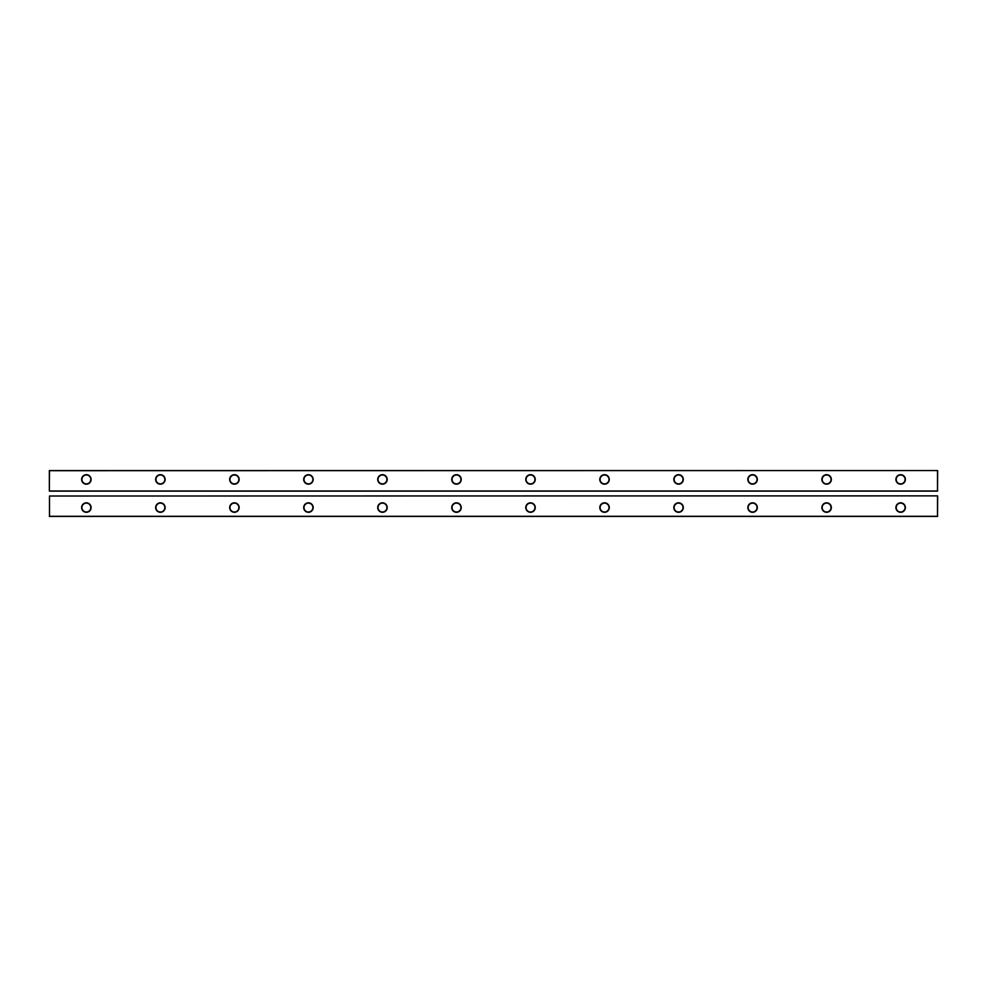 <?xml version="1.0" encoding="UTF-8"?>
<svg xmlns="http://www.w3.org/2000/svg" width="987" height="987" viewBox="0 0 987 987"><rect width="100%" height="100%" fill="white"/><g stroke="black" fill="none" stroke-linecap="round" stroke-linejoin="round"><path stroke-width="1.48" d="M49.498 516.448L49.498 496.017L49.498 516.448L937.502 516.448L937.502 495.869L49.498 496.017L937.502 495.869M937.65 496.017L937.502 516.448M49.35 516.3L937.65 516.3M530.512 512.302A4.738 4.738 0 0 0 534.621 505.196A4.738 4.738 0 0 0 526.404 505.196A4.738 4.738 0 0 0 530.512 512.302M604.537 512.302A4.738 4.738 0 0 0 608.646 505.196A4.738 4.738 0 0 0 600.429 505.196A4.738 4.738 0 0 0 604.537 512.302M678.562 512.302A4.738 4.738 0 0 0 682.671 505.196A4.738 4.738 0 0 0 674.454 505.196A4.738 4.738 0 0 0 678.562 512.302M382.462 512.302A4.738 4.738 0 0 0 386.571 505.196A4.738 4.738 0 0 0 378.354 505.196A4.738 4.738 0 0 0 382.462 512.302M456.487 512.302A4.738 4.738 0 0 0 460.596 505.196A4.738 4.738 0 0 0 452.379 505.196A4.738 4.738 0 0 0 456.487 512.302M900.637 512.302A4.738 4.738 0 0 0 904.746 505.196A4.738 4.738 0 0 0 896.529 505.196A4.738 4.738 0 0 0 900.637 512.302M826.612 512.302A4.738 4.738 0 0 0 830.721 505.196A4.738 4.738 0 0 0 822.504 505.196A4.738 4.738 0 0 0 826.612 512.302M752.587 512.302A4.738 4.738 0 0 0 756.696 505.196A4.738 4.738 0 0 0 748.479 505.196A4.738 4.738 0 0 0 752.587 512.302M308.438 512.302A4.738 4.738 0 0 0 312.546 505.196A4.738 4.738 0 0 0 304.329 505.196A4.738 4.738 0 0 0 308.438 512.302M234.412 512.302A4.738 4.738 0 0 0 238.521 505.196A4.738 4.738 0 0 0 230.304 505.196A4.738 4.738 0 0 0 234.412 512.302M86.362 512.302A4.738 4.738 0 0 0 90.471 505.196A4.738 4.738 0 0 0 82.254 505.196A4.738 4.738 0 0 0 86.362 512.302M160.387 512.302A4.738 4.738 0 0 0 164.496 505.196A4.738 4.738 0 0 0 156.279 505.196A4.738 4.738 0 0 0 160.387 512.302M530.512 512.006A4.441 4.441 0 0 0 534.362 505.344A4.441 4.441 0 0 0 526.663 505.344A4.441 4.441 0 0 0 530.512 512.006M604.537 512.006A4.441 4.441 0 0 0 608.387 505.344A4.441 4.441 0 0 0 600.688 505.344A4.441 4.441 0 0 0 604.537 512.006M678.562 512.006A4.441 4.441 0 0 0 682.412 505.344A4.441 4.441 0 0 0 674.713 505.344A4.441 4.441 0 0 0 678.562 512.006M382.462 512.006A4.441 4.441 0 0 0 386.312 505.344A4.441 4.441 0 0 0 378.613 505.344A4.441 4.441 0 0 0 382.462 512.006M456.487 512.006A4.441 4.441 0 0 0 460.337 505.344A4.441 4.441 0 0 0 452.638 505.344A4.441 4.441 0 0 0 456.487 512.006M900.637 512.006A4.441 4.441 0 0 0 904.487 505.344A4.441 4.441 0 0 0 896.788 505.344A4.441 4.441 0 0 0 900.637 512.006M826.612 512.006A4.441 4.441 0 0 0 830.462 505.344A4.441 4.441 0 0 0 822.763 505.344A4.441 4.441 0 0 0 826.612 512.006M752.587 512.006A4.441 4.441 0 0 0 756.437 505.344A4.441 4.441 0 0 0 748.738 505.344A4.441 4.441 0 0 0 752.587 512.006M308.438 512.006A4.441 4.441 0 0 0 312.287 505.344A4.441 4.441 0 0 0 304.588 505.344A4.441 4.441 0 0 0 308.438 512.006M234.412 512.006A4.441 4.441 0 0 0 238.262 505.344A4.441 4.441 0 0 0 230.563 505.344A4.441 4.441 0 0 0 234.412 512.006M86.362 512.006A4.441 4.441 0 0 0 90.212 505.344A4.441 4.441 0 0 0 82.513 505.344A4.441 4.441 0 0 0 86.362 512.006M160.387 512.006A4.441 4.441 0 0 0 164.237 505.344A4.441 4.441 0 0 0 156.538 505.344A4.441 4.441 0 0 0 160.387 512.006M937.65 490.983L49.35 490.983L49.35 470.7L937.502 470.552L937.502 490.983L937.65 470.7M49.35 490.983L49.498 470.552L937.502 470.552M49.498 491.131L937.502 491.131M900.637 484.173A4.738 4.738 0 0 0 904.746 477.066A4.738 4.738 0 0 0 896.529 477.066A4.738 4.738 0 0 0 900.637 484.173M826.612 484.173A4.738 4.738 0 0 0 830.721 477.066A4.738 4.738 0 0 0 822.504 477.066A4.738 4.738 0 0 0 826.612 484.173M752.587 484.173A4.738 4.738 0 0 0 756.696 477.066A4.738 4.738 0 0 0 748.479 477.066A4.738 4.738 0 0 0 752.587 484.173M604.537 484.173A4.738 4.738 0 0 0 608.646 477.066A4.738 4.738 0 0 0 600.429 477.066A4.738 4.738 0 0 0 604.537 484.173M678.562 484.173A4.738 4.738 0 0 0 682.671 477.066A4.738 4.738 0 0 0 674.454 477.066A4.738 4.738 0 0 0 678.562 484.173M234.412 484.173A4.738 4.738 0 0 0 238.521 477.066A4.738 4.738 0 0 0 230.304 477.066A4.738 4.738 0 0 0 234.412 484.173M308.438 484.173A4.738 4.738 0 0 0 312.546 477.066A4.738 4.738 0 0 0 304.329 477.066A4.738 4.738 0 0 0 308.438 484.173M530.512 484.173A4.738 4.738 0 0 0 534.621 477.066A4.738 4.738 0 0 0 526.404 477.066A4.738 4.738 0 0 0 530.512 484.173M456.487 484.173A4.738 4.738 0 0 0 460.596 477.066A4.738 4.738 0 0 0 452.379 477.066A4.738 4.738 0 0 0 456.487 484.173M382.462 484.173A4.738 4.738 0 0 0 386.571 477.066A4.738 4.738 0 0 0 378.354 477.066A4.738 4.738 0 0 0 382.462 484.173M160.387 484.173A4.738 4.738 0 0 0 164.496 477.066A4.738 4.738 0 0 0 156.279 477.066A4.738 4.738 0 0 0 160.387 484.173M86.362 484.173A4.738 4.738 0 0 0 90.471 477.066A4.738 4.738 0 0 0 82.254 477.066A4.738 4.738 0 0 0 86.362 484.173M900.637 483.877A4.441 4.441 0 0 0 904.487 477.214A4.441 4.441 0 0 0 896.788 477.214A4.441 4.441 0 0 0 900.637 483.877M826.612 483.877A4.441 4.441 0 0 0 830.462 477.214A4.441 4.441 0 0 0 822.763 477.214A4.441 4.441 0 0 0 826.612 483.877M752.587 483.877A4.441 4.441 0 0 0 756.437 477.214A4.441 4.441 0 0 0 748.738 477.214A4.441 4.441 0 0 0 752.587 483.877M604.537 483.877A4.441 4.441 0 0 0 608.387 477.214A4.441 4.441 0 0 0 600.688 477.214A4.441 4.441 0 0 0 604.537 483.877M678.562 483.877A4.441 4.441 0 0 0 682.412 477.214A4.441 4.441 0 0 0 674.713 477.214A4.441 4.441 0 0 0 678.562 483.877M234.412 483.877A4.441 4.441 0 0 0 238.262 477.214A4.441 4.441 0 0 0 230.563 477.214A4.441 4.441 0 0 0 234.412 483.877M308.438 483.877A4.441 4.441 0 0 0 312.287 477.214A4.441 4.441 0 0 0 304.588 477.214A4.441 4.441 0 0 0 308.438 483.877M530.512 483.877A4.441 4.441 0 0 0 534.362 477.214A4.441 4.441 0 0 0 526.663 477.214A4.441 4.441 0 0 0 530.512 483.877M456.487 483.877A4.441 4.441 0 0 0 460.337 477.214A4.441 4.441 0 0 0 452.638 477.214A4.441 4.441 0 0 0 456.487 483.877M382.462 483.877A4.441 4.441 0 0 0 386.312 477.214A4.441 4.441 0 0 0 378.613 477.214A4.441 4.441 0 0 0 382.462 483.877M160.387 483.877A4.441 4.441 0 0 0 164.237 477.214A4.441 4.441 0 0 0 156.538 477.214A4.441 4.441 0 0 0 160.387 483.877M86.362 483.877A4.441 4.441 0 0 0 90.212 477.214A4.441 4.441 0 0 0 82.513 477.214A4.441 4.441 0 0 0 86.362 483.877"/></g></svg>
